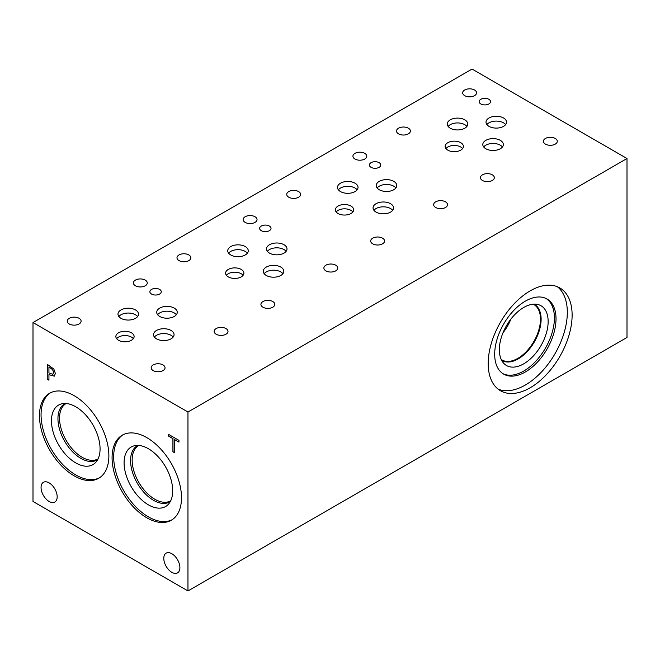 <?xml version="1.0" encoding="UTF-8"?>
<svg xmlns="http://www.w3.org/2000/svg" width="660" height="660" viewBox="0 0 660 660"><rect width="100%" height="100%" fill="white"/><g stroke="black" fill="none" stroke-linecap="round" stroke-linejoin="round"><path stroke-width="0.99" d="M187.96 412.005L187.96 590.939L33 501.476L33 322.542L187.96 412.005L627 158.524L472.04 69.061L33 322.542M48.939 367.01L48.939 372.958L52.858 374.327L53.592 372.537L52.66 369.732L49.021 366.96L52.742 369.683L53.675 372.487L52.874 374.319M53.848 369.055L55.382 373.51L54.252 376.167L48.939 374.649L48.939 380.201L47.223 379.211L47.223 364.303L53.848 369.055M47.223 379.211L47.306 364.353M48.939 380.111L47.306 379.17M48.939 374.649L54.334 376.126M57.172 496.823A11.393 6.575 60 0 1 54.813 502.037A11.393 6.575 60 0 1 46.035 498.985A11.393 6.575 60 0 1 41.06 487.517A11.393 6.575 60 0 1 43.42 482.303A11.393 6.575 60 0 1 52.198 485.356A11.393 6.575 60 0 1 57.172 496.823M179.899 567.674A11.393 6.575 60 0 1 177.54 572.888A11.393 6.575 60 0 1 168.754 569.836A11.393 6.575 60 0 1 163.787 558.368A11.393 6.575 60 0 1 166.147 553.154A11.393 6.575 60 0 1 174.925 556.207A11.393 6.575 60 0 1 179.899 567.674M108.875 455.812A49.087 28.339 60 0 1 98.711 478.285A49.087 28.339 60 0 1 60.885 465.135A49.087 28.339 60 0 1 39.46 415.734A49.087 28.339 60 0 1 49.624 393.261A49.087 28.339 60 0 1 87.45 406.411A49.087 28.339 60 0 1 108.875 455.812M181.5 497.747A49.087 28.339 60 0 1 171.336 520.212A49.087 28.339 60 0 1 133.51 507.061A49.087 28.339 60 0 1 112.076 457.66A49.087 28.339 60 0 1 122.248 435.196A49.087 28.339 60 0 1 160.075 448.346A49.087 28.339 60 0 1 181.5 497.747M174.628 452.768L172.912 451.778L172.912 438.636L168.581 436.128L168.581 434.371L178.959 440.36L178.959 442.126L174.628 439.626L174.628 452.768M174.628 452.678L172.986 451.729L172.986 438.587L168.655 436.087L168.655 434.412M174.628 439.626L178.959 442.027M187.96 590.939L627 337.458L627 158.524M557.329 286.721A59.35 34.27 -60 0 1 567.319 312.328A59.35 34.27 -60 0 1 542.965 370.375A59.35 34.27 -60 0 1 498.176 389.177M572.121 315.109A59.35 34.27 -60 0 1 546.216 374.83A59.35 34.27 -60 0 1 500.478 390.736A59.35 34.27 -60 0 1 488.185 363.561A59.35 34.27 -60 0 1 514.09 303.839A59.35 34.27 -60 0 1 559.828 287.933A59.35 34.27 -60 0 1 572.121 315.109M494.686 354.263A43.37 25.039 -60 0 1 513.612 310.621A43.37 25.039 -60 0 1 547.033 299.005A43.37 25.039 -60 0 1 556.017 318.854A43.37 25.039 -60 0 1 537.083 362.497A43.37 25.039 -60 0 1 503.662 374.121A43.37 25.039 -60 0 1 494.686 354.263M546.216 298.567A43.37 25.039 -60 0 1 554.416 317.93A43.37 25.039 -60 0 1 536.003 361.02A43.37 25.039 -60 0 1 502.879 373.634M499.348 349.726A34.51 19.924 -60 0 1 512.308 317.353A34.51 19.924 -60 0 1 537.421 304.4A34.51 19.924 -60 0 1 548.146 321.552A34.51 19.924 -60 0 1 530.896 358.446A34.51 19.924 -60 0 1 503.539 363.091A34.51 19.924 -60 0 1 499.348 349.726M534.006 304.144A32.414 18.711 -60 0 1 534.41 304.367A32.414 18.711 -60 0 1 541.126 319.209A32.414 18.711 -60 0 1 526.977 351.821A32.414 18.711 -60 0 1 502.004 360.508A32.414 18.711 -60 0 1 501.608 360.269M534.41 304.367A32.414 18.711 -60 0 1 541.117 319.201A32.414 18.711 -60 0 1 526.969 351.813A32.414 18.711 -60 0 1 501.996 360.5M533.181 304.202A31.969 18.455 -60 0 1 533.866 304.565A31.969 18.455 -60 0 1 540.482 319.201A31.969 18.455 -60 0 1 526.532 351.367A31.969 18.455 -60 0 1 501.897 359.931A31.969 18.455 -60 0 1 501.237 359.518M510.881 319.126A31.969 18.455 -60 0 1 503.011 332.747M243.086 275.311A9.133 5.272 0 0 0 241.213 273.735A9.133 5.272 0 0 0 226.421 275.311M241.213 269.428A9.133 5.272 180 0 1 243.886 273.158A9.133 5.272 180 0 1 238.252 278.033A9.133 5.272 180 0 1 228.294 276.887A9.133 5.272 180 0 1 225.621 273.158A9.133 5.272 180 0 1 231.256 268.29A9.133 5.272 180 0 1 241.213 269.428M462.611 148.574A9.133 5.272 0 0 0 460.73 146.999A9.133 5.272 0 0 0 445.937 148.574M460.73 142.692A9.133 5.272 180 0 1 463.403 146.421A9.133 5.272 180 0 1 457.768 151.288A9.133 5.272 180 0 1 447.818 150.15A9.133 5.272 180 0 1 445.145 146.421A9.133 5.272 180 0 1 450.78 141.554A9.133 5.272 180 0 1 460.73 142.692M352.852 211.942A9.133 5.272 0 0 0 350.971 210.367A9.133 5.272 0 0 0 336.179 211.942M350.971 206.06A9.133 5.272 180 0 1 353.644 209.789A9.133 5.272 180 0 1 348.01 214.657A9.133 5.272 180 0 1 338.06 213.518A9.133 5.272 180 0 1 335.387 209.789A9.133 5.272 180 0 1 341.022 204.922A9.133 5.272 180 0 1 350.971 206.06M133.328 338.679A9.133 5.272 0 0 0 131.447 337.103A9.133 5.272 0 0 0 116.655 338.679M131.447 332.805A9.133 5.272 180 0 1 134.12 336.526A9.133 5.272 180 0 1 128.486 341.401A9.133 5.272 180 0 1 118.536 340.255A9.133 5.272 180 0 1 115.863 336.526A9.133 5.272 180 0 1 121.498 331.658A9.133 5.272 180 0 1 131.447 332.805M173.151 337.07A10.263 5.923 0 0 0 171.039 335.296A10.263 5.923 0 0 0 154.415 337.07M171.039 330.462A10.263 5.923 180 0 1 174.05 334.653A10.263 5.923 180 0 1 167.714 340.123A10.263 5.923 180 0 1 156.527 338.844A10.263 5.923 180 0 1 153.524 334.653A10.263 5.923 180 0 1 159.852 329.175A10.263 5.923 180 0 1 171.039 330.462M247.376 253.184A10.263 5.923 0 0 0 245.264 251.41A10.263 5.923 0 0 0 228.64 253.184M245.264 246.576A10.263 5.923 180 0 1 248.267 250.767A10.263 5.923 180 0 1 241.931 256.237A10.263 5.923 180 0 1 230.752 254.958A10.263 5.923 180 0 1 227.741 250.767A10.263 5.923 180 0 1 234.077 245.289A10.263 5.923 180 0 1 245.264 246.576M286.118 251.336A10.263 5.923 0 0 0 284.006 249.562A10.263 5.923 0 0 0 267.374 251.336M284.006 244.728A10.263 5.923 180 0 1 287.009 248.919A10.263 5.923 180 0 1 280.673 254.389A10.263 5.923 180 0 1 269.486 253.102A10.263 5.923 180 0 1 266.483 248.919A10.263 5.923 180 0 1 272.819 243.441A10.263 5.923 180 0 1 284.006 244.728M392.675 210.334A10.263 5.923 0 0 0 390.563 208.56A10.263 5.923 0 0 0 373.939 210.334M390.563 203.717A10.263 5.923 180 0 1 393.566 207.908A10.263 5.923 180 0 1 387.23 213.386A10.263 5.923 180 0 1 376.051 212.099A10.263 5.923 180 0 1 373.04 207.908A10.263 5.923 180 0 1 379.376 202.438A10.263 5.923 180 0 1 390.563 203.717M466.901 126.439A10.263 5.923 0 0 0 464.788 124.674A10.263 5.923 0 0 0 448.156 126.439M464.788 119.831A10.263 5.923 180 0 1 467.791 124.022A10.263 5.923 180 0 1 461.456 129.5A10.263 5.923 180 0 1 450.268 128.213A10.263 5.923 180 0 1 447.265 124.022A10.263 5.923 180 0 1 453.602 118.552A10.263 5.923 180 0 1 464.788 119.831M505.634 124.591A10.263 5.923 0 0 0 503.522 122.826A10.263 5.923 0 0 0 486.898 124.591M503.522 117.983A10.263 5.923 180 0 1 506.534 122.174A10.263 5.923 180 0 1 500.197 127.652A10.263 5.923 180 0 1 489.01 126.365A10.263 5.923 180 0 1 486.007 122.174A10.263 5.923 180 0 1 492.343 116.704A10.263 5.923 180 0 1 503.522 117.983M502.433 146.957A10.263 5.923 0 0 0 500.321 145.192A10.263 5.923 0 0 0 483.697 146.957M500.321 140.349A10.263 5.923 180 0 1 503.332 144.54A10.263 5.923 180 0 1 496.996 150.018A10.263 5.923 180 0 1 485.809 148.731A10.263 5.923 180 0 1 482.806 144.54A10.263 5.923 180 0 1 489.142 139.07A10.263 5.923 180 0 1 500.321 140.349M395.876 187.968A10.263 5.923 0 0 0 393.764 186.194A10.263 5.923 0 0 0 377.14 187.968M393.764 181.351A10.263 5.923 180 0 1 396.767 185.542A10.263 5.923 180 0 1 390.431 191.02A10.263 5.923 180 0 1 379.252 189.733A10.263 5.923 180 0 1 376.241 185.542A10.263 5.923 180 0 1 382.577 180.073A10.263 5.923 180 0 1 393.764 181.351M357.134 189.816A10.263 5.923 0 0 0 355.022 188.042A10.263 5.923 0 0 0 338.399 189.816M355.022 183.208A10.263 5.923 180 0 1 358.034 187.39A10.263 5.923 180 0 1 351.697 192.868A10.263 5.923 180 0 1 340.51 191.581A10.263 5.923 180 0 1 337.507 187.39A10.263 5.923 180 0 1 343.843 181.921A10.263 5.923 180 0 1 355.022 183.208M282.909 273.702A10.263 5.923 0 0 0 280.805 271.928A10.263 5.923 0 0 0 264.173 273.702M280.805 267.094A10.263 5.923 180 0 1 283.808 271.285A10.263 5.923 180 0 1 277.472 276.754A10.263 5.923 180 0 1 266.285 275.467A10.263 5.923 180 0 1 263.282 271.285A10.263 5.923 180 0 1 269.618 265.807A10.263 5.923 180 0 1 280.805 267.094M176.352 314.704A10.263 5.923 0 0 0 174.24 312.931A10.263 5.923 0 0 0 157.616 314.704M174.24 308.096A10.263 5.923 180 0 1 177.251 312.287A10.263 5.923 180 0 1 170.915 317.757A10.263 5.923 180 0 1 159.728 316.478A10.263 5.923 180 0 1 156.725 312.287A10.263 5.923 180 0 1 163.061 306.809A10.263 5.923 180 0 1 174.24 308.096M137.618 316.552A10.263 5.923 0 0 0 135.506 314.779A10.263 5.923 0 0 0 118.874 316.552M135.506 309.944A10.263 5.923 180 0 1 138.509 314.135A10.263 5.923 180 0 1 132.173 319.605A10.263 5.923 180 0 1 120.986 318.326A10.263 5.923 180 0 1 117.983 314.135A10.263 5.923 180 0 1 124.319 308.657A10.263 5.923 180 0 1 135.506 309.944M269.363 226.042A5.701 3.292 180 0 1 271.029 228.368A5.701 3.292 180 0 1 267.514 231.404A5.701 3.292 180 0 1 261.302 230.695A5.701 3.292 180 0 1 259.636 228.368A5.701 3.292 180 0 1 263.15 225.332A5.701 3.292 180 0 1 269.363 226.042M488.879 99.305A5.701 3.292 180 0 1 490.553 101.632A5.701 3.292 180 0 1 487.031 104.668A5.701 3.292 180 0 1 480.827 103.958A5.701 3.292 180 0 1 479.152 101.632A5.701 3.292 180 0 1 482.674 98.587A5.701 3.292 180 0 1 488.879 99.305M379.12 162.673A5.701 3.292 180 0 1 380.787 165A5.701 3.292 180 0 1 377.272 168.036A5.701 3.292 180 0 1 371.06 167.326A5.701 3.292 180 0 1 369.394 165A5.701 3.292 180 0 1 372.908 161.956A5.701 3.292 180 0 1 379.12 162.673M159.596 289.41A5.701 3.292 180 0 1 161.271 291.736A5.701 3.292 180 0 1 157.748 294.781A5.701 3.292 180 0 1 151.544 294.063A5.701 3.292 180 0 1 149.869 291.736A5.701 3.292 180 0 1 153.392 288.7A5.701 3.292 180 0 1 159.596 289.41M79.076 318.31A6.938 4.01 180 0 1 81.106 321.139A6.938 4.01 180 0 1 76.824 324.844A6.938 4.01 180 0 1 69.259 323.977A6.938 4.01 180 0 1 67.229 321.139A6.938 4.01 180 0 1 71.511 317.443A6.938 4.01 180 0 1 79.076 318.31M225.976 328.564A6.938 4.01 180 0 1 228.005 331.402A6.938 4.01 180 0 1 223.724 335.099A6.938 4.01 180 0 1 216.158 334.232A6.938 4.01 180 0 1 214.129 331.402A6.938 4.01 180 0 1 218.41 327.698A6.938 4.01 180 0 1 225.976 328.564M188.834 254.941A6.938 4.01 180 0 1 190.864 257.771A6.938 4.01 180 0 1 186.582 261.476A6.938 4.01 180 0 1 179.017 260.601A6.938 4.01 180 0 1 176.987 257.771A6.938 4.01 180 0 1 181.269 254.067A6.938 4.01 180 0 1 188.834 254.941M335.734 265.196A6.938 4.01 180 0 1 337.763 268.034A6.938 4.01 180 0 1 333.481 271.73A6.938 4.01 180 0 1 325.916 270.864A6.938 4.01 180 0 1 323.887 268.034A6.938 4.01 180 0 1 328.168 264.33A6.938 4.01 180 0 1 335.734 265.196M298.592 191.565A6.938 4.01 180 0 1 300.63 194.403A6.938 4.01 180 0 1 296.348 198.107A6.938 4.01 180 0 1 288.783 197.233A6.938 4.01 180 0 1 286.745 194.403A6.938 4.01 180 0 1 291.035 190.699A6.938 4.01 180 0 1 298.592 191.565M445.492 201.828A6.938 4.01 180 0 1 447.529 204.658A6.938 4.01 180 0 1 443.239 208.362A6.938 4.01 180 0 1 435.683 207.496A6.938 4.01 180 0 1 433.645 204.658A6.938 4.01 180 0 1 437.935 200.962A6.938 4.01 180 0 1 445.492 201.828M408.358 128.197A6.938 4.01 180 0 1 410.388 131.035A6.938 4.01 180 0 1 406.106 134.731A6.938 4.01 180 0 1 398.541 133.864A6.938 4.01 180 0 1 396.511 131.035A6.938 4.01 180 0 1 400.793 127.331A6.938 4.01 180 0 1 408.358 128.197M555.258 138.46A6.938 4.01 180 0 1 557.288 141.289A6.938 4.01 180 0 1 553.006 144.994A6.938 4.01 180 0 1 545.44 144.127A6.938 4.01 180 0 1 543.411 141.289A6.938 4.01 180 0 1 547.693 137.585A6.938 4.01 180 0 1 555.258 138.46M492.294 174.809A6.938 4.01 180 0 1 494.323 177.639A6.938 4.01 180 0 1 490.042 181.343A6.938 4.01 180 0 1 482.476 180.477A6.938 4.01 180 0 1 480.447 177.639A6.938 4.01 180 0 1 484.729 173.943A6.938 4.01 180 0 1 492.294 174.809M474.523 89.999A6.938 4.01 180 0 1 476.553 92.829A6.938 4.01 180 0 1 472.271 96.533A6.938 4.01 180 0 1 464.706 95.667A6.938 4.01 180 0 1 462.677 92.829A6.938 4.01 180 0 1 466.958 89.133A6.938 4.01 180 0 1 474.523 89.999M382.528 238.177A6.938 4.01 180 0 1 384.565 241.015A6.938 4.01 180 0 1 380.275 244.712A6.938 4.01 180 0 1 372.718 243.845A6.938 4.01 180 0 1 370.681 241.015A6.938 4.01 180 0 1 374.971 237.311A6.938 4.01 180 0 1 382.528 238.177M364.765 153.368A6.938 4.01 180 0 1 366.795 156.197A6.938 4.01 180 0 1 362.513 159.901A6.938 4.01 180 0 1 354.948 159.035A6.938 4.01 180 0 1 352.918 156.197A6.938 4.01 180 0 1 357.2 152.501A6.938 4.01 180 0 1 364.765 153.368M272.77 301.546A6.938 4.01 180 0 1 274.799 304.384A6.938 4.01 180 0 1 270.517 308.088A6.938 4.01 180 0 1 262.952 307.213A6.938 4.01 180 0 1 260.923 304.384A6.938 4.01 180 0 1 265.204 300.679A6.938 4.01 180 0 1 272.77 301.546M254.999 216.736A6.938 4.01 180 0 1 257.037 219.574A6.938 4.01 180 0 1 252.747 223.27A6.938 4.01 180 0 1 245.19 222.403A6.938 4.01 180 0 1 243.152 219.574A6.938 4.01 180 0 1 247.442 215.87A6.938 4.01 180 0 1 254.999 216.736M163.012 364.922A6.938 4.01 180 0 1 165.041 367.752A6.938 4.01 180 0 1 160.76 371.456A6.938 4.01 180 0 1 153.194 370.582A6.938 4.01 180 0 1 151.165 367.752A6.938 4.01 180 0 1 155.446 364.048A6.938 4.01 180 0 1 163.012 364.922M145.241 280.104A6.938 4.01 180 0 1 147.271 282.942A6.938 4.01 180 0 1 142.989 286.646A6.938 4.01 180 0 1 135.424 285.772A6.938 4.01 180 0 1 133.394 282.942A6.938 4.01 180 0 1 137.676 279.238A6.938 4.01 180 0 1 145.241 280.104M170.692 500.808A31.96 18.455 60 0 1 146.083 492.187A31.96 18.455 60 0 1 132.157 460.061A31.96 18.455 60 0 1 138.732 445.451M98.068 458.873A31.96 18.455 60 0 1 73.458 450.26A31.96 18.455 60 0 1 59.532 418.126A31.96 18.455 60 0 1 66.115 403.524M137.288 445.739A32.431 18.727 -120 0 0 130.573 460.589A32.431 18.727 -120 0 0 144.73 493.226A32.431 18.727 -120 0 0 169.719 501.913A32.431 18.727 60 0 1 144.73 493.226A32.431 18.727 60 0 1 130.573 460.589A32.431 18.727 60 0 1 137.288 445.739A32.431 18.727 60 0 1 137.907 445.409M64.663 403.813A32.431 18.727 -120 0 0 57.948 418.654A32.431 18.727 -120 0 0 72.105 451.3A32.431 18.727 -120 0 0 97.094 459.987A32.431 18.727 60 0 1 72.105 451.3A32.431 18.727 60 0 1 57.948 418.663A32.431 18.727 60 0 1 64.663 403.813A32.431 18.727 60 0 1 65.282 403.483M170.313 501.55A32.431 18.727 60 0 1 169.719 501.913M97.688 459.616A32.431 18.727 60 0 1 97.094 459.987M131.208 447.018A34.369 19.841 -120 0 0 124.088 462.751A34.369 19.841 -120 0 0 139.095 497.335A34.369 19.841 -120 0 0 165.577 506.542A34.369 19.841 -120 0 0 165.577 466.859A34.369 19.841 -120 0 0 131.208 447.018A34.369 19.841 -120 0 0 124.088 462.742A34.369 19.841 -120 0 0 139.087 497.335A34.369 19.841 -120 0 0 165.577 506.542M58.583 405.083A34.369 19.841 -120 0 0 51.463 420.824A34.369 19.841 -120 0 0 66.47 455.408A34.369 19.841 -120 0 0 92.953 464.615A34.369 19.841 -120 0 0 92.953 424.933A34.369 19.841 -120 0 0 58.583 405.083A34.369 19.841 -120 0 0 51.472 420.816A34.369 19.841 -120 0 0 66.47 455.408A34.369 19.841 -120 0 0 92.953 464.615M123.057 434.75A49.087 28.339 -120 0 0 113.677 456.736A49.087 28.339 -120 0 0 134.59 505.585A49.087 28.339 -120 0 0 172.12 519.733M50.441 392.824A49.087 28.339 -120 0 0 41.06 414.81A49.087 28.339 -120 0 0 61.966 463.658A49.087 28.339 -120 0 0 99.495 477.799"/></g></svg>
